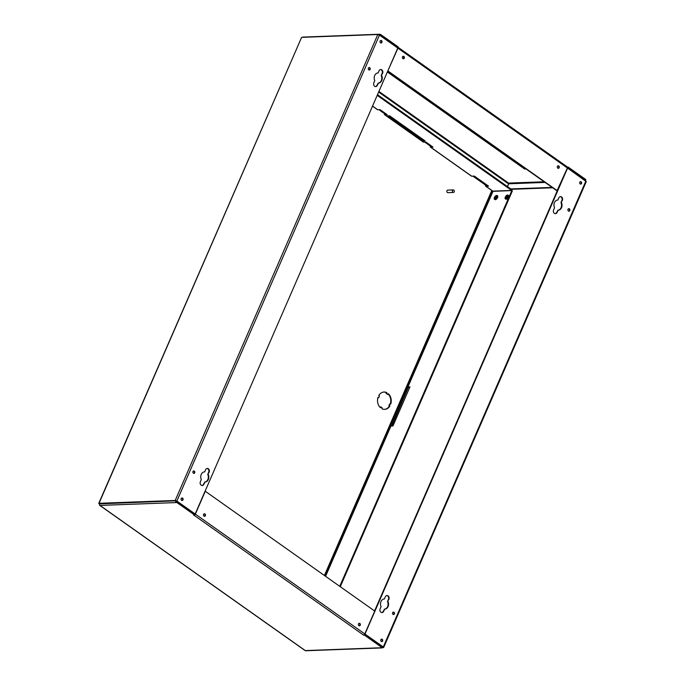<?xml version="1.0" encoding="UTF-8"?>
<svg xmlns="http://www.w3.org/2000/svg" width="685" height="685" viewBox="0 0 685 685"><rect width="100%" height="100%" fill="white"/><g stroke="black" fill="none" stroke-linecap="round" stroke-linejoin="round"><path stroke-width="1.03" d="M452.468 190.55A1.276 1.01 87.9 0 0 454.241 191.8A1.276 1.01 87.9 0 0 452.468 190.55M453.307 189.899L447.707 190.113A1.276 1.01 87.9 0 0 447.802 192.656L453.401 192.451M388.344 393.704L387.984 394.543L386.563 393.533L386.922 392.702A8.674 6.867 87.9 0 0 384.054 392.025A8.674 6.867 87.9 0 0 378.771 395.57L379.439 396.041L378.668 397.814L378 397.343A8.674 6.867 87.9 0 0 380.415 407.686L380.774 406.847L382.196 407.849L381.836 408.688A8.674 6.867 87.9 0 0 384.705 409.356A8.674 6.867 87.9 0 0 389.988 405.82L389.32 405.349L390.09 403.576L390.758 404.047A8.674 6.867 87.9 0 0 388.344 393.704M388.207 394.038A8.674 6.867 -92.1 0 1 390.382 403.782M383.823 392.043A8.674 6.867 -92.1 0 1 386.46 392.719L386.1 393.55L387.984 394.543M377.906 397.625L378.668 397.814M380.774 406.847L380.089 407.369M390.09 403.576L388.857 405.366L389.525 405.837A8.674 6.867 -92.1 0 1 384.465 409.365M386.563 393.533L386.1 393.55M386.922 392.702L386.46 392.719M389.988 405.82L389.525 405.837M389.32 405.349L388.857 405.366M508.116 196.98A2.295 1.199 -54.7 0 0 508.039 195.156A2.295 1.199 -54.7 0 0 505.316 197.083A2.295 1.199 -54.7 0 0 505.393 198.907A2.295 1.199 -54.7 0 0 508.116 196.98M505.59 199.001A2.295 1.199 -54.7 0 0 505.744 199.155A2.295 1.199 -54.7 0 0 508.467 197.229A2.295 1.199 -54.7 0 0 508.398 195.405A2.295 1.199 -54.7 0 0 508.193 195.311M497.233 197.383A2.295 1.199 -54.7 0 0 497.156 195.559A2.295 1.199 -54.7 0 0 494.433 197.485A2.295 1.199 -54.7 0 0 494.51 199.309A2.295 1.199 -54.7 0 0 497.233 197.383M494.707 199.403A2.295 1.199 -54.7 0 0 494.861 199.558A2.295 1.199 -54.7 0 0 497.584 197.631A2.295 1.199 -54.7 0 0 497.515 195.816A2.295 1.199 -54.7 0 0 497.31 195.722M494.741 197.477A1.781 0.933 -54.7 0 0 494.801 198.89A1.781 0.933 -54.7 0 0 496.916 197.391A1.781 0.933 -54.7 0 0 496.865 195.978A1.781 0.933 -54.7 0 0 494.741 197.477M497.113 196.569A1.781 0.933 -54.7 0 0 495.632 198.102A1.781 0.933 -54.7 0 0 495.435 198.933M505.624 197.075A1.781 0.933 -54.7 0 0 505.684 198.487A1.781 0.933 -54.7 0 0 507.808 196.989A1.781 0.933 -54.7 0 0 507.748 195.576A1.781 0.933 -54.7 0 0 505.624 197.075M507.996 196.158A1.781 0.933 -54.7 0 0 506.515 197.7A1.781 0.933 -54.7 0 0 506.326 198.53M380.843 639.756A1.276 1.01 87.9 0 0 382.615 641.014A1.276 1.01 87.9 0 0 380.843 639.756M381.545 641.631A1.276 1.01 87.9 0 0 381.451 639.156M392.616 612.69A1.276 1.01 87.9 0 0 394.389 613.948A1.276 1.01 87.9 0 0 392.616 612.69M393.31 614.565A1.276 1.01 87.9 0 0 393.224 612.09M557.787 210.235A5.103 4.041 87.9 0 0 561.066 207.658A5.103 4.041 87.9 0 0 560.964 202.554L562.359 200.397A2.552 2.021 87.9 0 0 562.299 197.819A2.552 2.021 87.9 0 0 560.493 196.586A2.552 2.021 87.9 0 0 558.806 197.879L557.873 200.029A5.103 4.041 87.9 0 0 557.796 200.029A5.103 4.041 87.9 0 0 554.533 207.718L553.6 209.867A2.552 2.021 87.9 0 0 553.66 212.436A2.552 2.021 87.9 0 0 555.475 213.669A2.552 2.021 87.9 0 0 557.153 212.376L558.087 210.226A5.103 4.041 87.9 0 0 558.172 210.226A5.103 4.041 87.9 0 0 561.537 207.641A5.103 4.041 87.9 0 0 561.426 202.537M568.002 209.31A1.276 1.01 87.9 0 0 569.783 210.569A1.276 1.01 87.9 0 0 568.002 209.31M568.704 211.194A1.276 1.01 87.9 0 0 568.61 208.711M579.775 182.244A1.276 1.01 87.9 0 0 581.548 183.503A1.276 1.01 87.9 0 0 579.775 182.244M580.478 184.119A1.276 1.01 87.9 0 0 580.383 181.645M384.328 609.179A5.103 4.041 87.9 0 0 387.607 606.593A5.103 4.041 87.9 0 0 387.496 601.499L388.9 599.332A2.552 2.021 87.9 0 0 388.832 596.755A2.552 2.021 87.9 0 0 387.025 595.53A2.552 2.021 87.9 0 0 385.347 596.823L384.413 598.964A5.103 4.041 87.9 0 0 384.328 598.973A5.103 4.041 87.9 0 0 381.074 606.653L380.141 608.802A2.552 2.021 87.9 0 0 380.201 611.371A2.552 2.021 87.9 0 0 382.007 612.604A2.552 2.021 87.9 0 0 383.686 611.311L384.627 609.162A5.103 4.041 87.9 0 0 384.705 609.162A5.103 4.041 87.9 0 0 388.07 606.576A5.103 4.041 87.9 0 0 387.967 601.481M181.191 498.603A1.276 1.01 87.9 0 0 182.972 499.862A1.276 1.01 87.9 0 0 181.191 498.603M181.893 500.478A1.276 1.01 87.9 0 0 181.799 498.004M368.359 68.157A1.276 1.01 87.9 0 0 370.131 69.416A1.276 1.01 87.9 0 0 368.359 68.157M369.061 70.033A1.276 1.01 87.9 0 0 368.967 67.558M378.034 83.15A5.103 4.041 87.9 0 0 381.314 80.565A5.103 4.041 87.9 0 0 381.211 75.47L382.607 73.304A2.552 2.021 87.9 0 0 382.547 70.735A2.552 2.021 87.9 0 0 380.74 69.502A2.552 2.021 87.9 0 0 379.053 70.795L378.12 72.935A5.103 4.041 87.9 0 0 378.034 72.944A5.103 4.041 87.9 0 0 374.781 80.624L373.847 82.774A2.552 2.021 87.9 0 0 373.907 85.342A2.552 2.021 87.9 0 0 375.714 86.575A2.552 2.021 87.9 0 0 377.401 85.282L378.334 83.133A5.103 4.041 87.9 0 0 378.42 83.133A5.103 4.041 87.9 0 0 381.776 80.547A5.103 4.041 87.9 0 0 381.673 75.453M192.965 471.537A1.276 1.01 87.9 0 0 194.737 472.787A1.276 1.01 87.9 0 0 192.965 471.537M193.667 473.412A1.276 1.01 87.9 0 0 193.572 470.929M204.575 482.086A5.103 4.041 87.9 0 0 207.846 479.509A5.103 4.041 87.9 0 0 207.743 474.405L209.148 472.239A2.552 2.021 87.9 0 0 209.079 469.67A2.552 2.021 87.9 0 0 207.272 468.437A2.552 2.021 87.9 0 0 205.594 469.73L204.661 471.879A5.103 4.041 87.9 0 0 204.575 471.879A5.103 4.041 87.9 0 0 201.313 479.56L200.38 481.709A2.552 2.021 87.9 0 0 200.448 484.286A2.552 2.021 87.9 0 0 202.255 485.519A2.552 2.021 87.9 0 0 203.933 484.226L204.866 482.077A5.103 4.041 87.9 0 0 204.952 482.069A5.103 4.041 87.9 0 0 208.317 479.491A5.103 4.041 87.9 0 0 208.214 474.388M380.124 41.091A1.276 1.01 87.9 0 0 381.905 42.342A1.276 1.01 87.9 0 0 380.124 41.091M380.826 42.967A1.276 1.01 87.9 0 0 380.732 40.483M402.506 56.915A1.276 1.01 87.9 0 0 404.287 58.165A1.276 1.01 87.9 0 0 402.506 56.915M403.208 58.79A1.276 1.01 87.9 0 0 403.114 56.307M557.393 166.421A1.276 1.01 87.9 0 0 559.174 167.679A1.276 1.01 87.9 0 0 557.393 166.421M558.095 168.296A1.276 1.01 87.9 0 0 558.001 165.821M358.46 623.932A1.276 1.01 87.9 0 0 360.242 625.191A1.276 1.01 87.9 0 0 358.46 623.932M359.163 625.807A1.276 1.01 87.9 0 0 359.068 623.333M203.573 514.426A1.276 1.01 87.9 0 0 205.354 515.685A1.276 1.01 87.9 0 0 203.573 514.426M204.276 516.302A1.276 1.01 87.9 0 0 204.181 513.827M431.43 146.496L430.377 146.093A1.276 0.668 -54.7 0 0 430.42 147.112L471.451 176.122A1.276 0.668 125.3 0 0 471.7 176.191L474.345 176.088L488.559 186.132L485.913 186.234A1.276 0.668 -54.7 0 1 485.656 186.166L492.583 191.064A1.276 0.668 125.3 0 1 492.438 190.85M385.604 114.095L384.55 113.693A1.276 0.668 -54.7 0 0 384.593 114.712A1.276 0.668 -54.7 0 0 384.842 114.78L387.179 114.686L380.072 109.669L377.743 109.754A1.276 0.668 125.3 0 1 377.486 109.686A1.276 0.668 125.3 0 1 377.341 109.472M473.344 176.122L485.614 185.155A1.276 0.668 -54.7 0 0 485.656 186.166M377.486 94.701L511.943 189.762L511.652 190.43L492.84 191.132A1.276 0.668 125.3 0 1 492.583 191.064M486.667 185.549L486.085 185.138L487.677 185.515M384.593 114.712L423.313 142.086A1.276 0.668 125.3 0 0 423.57 142.155L425.899 142.069L433.006 147.087L430.668 147.181A1.276 0.668 -54.7 0 1 430.42 147.112M425.205 142.095L430.856 146.487L432.124 146.47M339.743 586.334L511.832 190.558L492.738 191.372L407.643 387.076L409.947 386.879L392.967 425.924L390.664 426.121L325.409 576.196M391.811 425.976L408.346 387.376L409.776 387.282M407.643 387.076L408.037 387.607L391.349 425.993M381.476 647.745A1.276 1.01 87.9 0 0 382.007 647.916L305.818 650.75A1.276 1.01 -92.1 0 1 305.287 650.587L382.256 647.719L382.547 647.051L364.377 634.575M380.201 35.055L379.421 35.081L379.713 34.413L380.492 34.387L380.201 35.055L397.874 47.548L397.094 47.573M386.297 114.07L385.03 114.087L379.379 109.694M485.614 185.155L472.873 176.139M430.377 146.093L424.734 142.112M384.55 113.693L378.908 109.711M99.53 504.836A1.276 0.668 -54.7 0 0 99.71 505.35A1.276 0.668 -54.7 0 0 99.959 505.419A1.276 1.01 -92.1 0 1 99.556 503.68L175.745 500.838L195.174 513.998L176.876 501.06L175.206 500.461L99.017 503.304L99.436 504.177M508.647 183.957L508.056 183.546L508.561 183.083L508.724 183.785L545.08 182.424M194.6 515.043L176.927 502.55L177.218 501.882L194.891 514.375L194.6 515.043L193.59 515.077L194.086 515.257A1.276 0.668 -54.7 0 0 195.345 514.118L205.286 491.265L374.738 611.071L364.797 633.925A1.276 0.668 125.3 0 1 363.538 635.063L364.583 635.226L382.256 647.719M176.927 502.55L99.959 505.419L305.287 650.587A1.276 0.668 125.3 0 1 305.031 650.519A1.276 0.668 125.3 0 1 304.885 650.305M177.218 501.882L176.148 502.576A1.276 1.01 87.9 0 1 175.745 500.838L99.496 503.852M364.874 634.558L364.583 635.226M567.488 167.739L568.148 167.063L567.463 167.089M568.148 167.063L585.821 179.556L584.776 180.266M380.492 34.387L398.165 46.88L397.874 47.548M402.746 56.547L403.927 57.377M567.856 167.731L585.529 180.223M175.206 500.461L377.812 34.515L301.614 37.358L98.734 503.415M382.007 647.916A1.276 1.01 87.9 0 0 382.846 647.265L364.668 634.182M383.66 647.522L586.266 181.585L567.574 168.108L364.977 634.053L383.275 646.991L383.66 647.522L382.555 647.676M555.235 213.66A2.552 2.021 87.9 0 0 556.682 212.393L558.087 210.226M560.964 202.554L561.897 200.414A2.552 2.021 87.9 0 0 560.262 196.612M381.776 612.596A2.552 2.021 87.9 0 0 383.223 611.328L384.627 609.162M387.496 601.499L388.429 599.349A2.552 2.021 87.9 0 0 386.794 595.556M557.23 190.841L374.567 610.951M377.812 34.515L379.473 35.115L397.771 48.053L195.174 513.998M375.483 86.567A2.552 2.021 87.9 0 0 376.93 85.3L378.334 83.133M381.211 75.47L382.144 73.321A2.552 2.021 87.9 0 0 380.5 69.528M207.743 474.405L208.677 472.256A2.552 2.021 87.9 0 0 207.041 468.463M202.024 485.511A2.552 2.021 87.9 0 0 203.471 484.244L204.866 482.077M567.103 166.9A1.276 0.668 125.3 0 1 567.36 166.969A1.276 0.668 125.3 0 1 567.394 167.979L556.991 190.85L387.719 71.171M387.77 71.043L397.942 48.173A1.276 0.668 -54.7 0 0 397.994 47.256M388.01 71.026L557.462 190.832M511.652 190.43L377.195 95.369M389.551 115.791L425.077 140.904L422.594 140.999L387.068 115.885L389.551 115.791M424.195 140.288L422.876 140.331L388.232 115.842M511.832 190.558L512.363 190.935L340.274 586.711M585.564 180.823A1.276 1.01 87.9 0 0 585.487 180.223M507.491 186.62L508.724 183.785M552.649 187.784L511.318 189.317M552.119 187.407L510.779 188.94M379.713 34.413A1.276 1.01 87.9 0 0 378.497 34.635M302.445 37.324A1.276 1.01 -92.1 0 1 302.993 37.084L379.182 34.25M176.353 501.043L176.439 501.917M408.62 387.325L408.037 387.607M422.594 140.999L422.876 140.331M526.037 168.964L525.112 168.998L387.479 71.711L524.624 169.015L387.367 71.976M491.796 190.507L324.399 575.486M324.99 575.905L492.387 190.918M377.743 109.754L372.537 106.072M492.84 191.132L485.913 186.234M471.7 176.191L430.668 147.181M407.926 386.957L493.02 191.261M325.589 576.325L390.947 426.001M378.642 92.047L508.056 183.546M508.595 183.923L507.439 186.577M363.538 635.063L194.086 515.257M544.138 181.765L508.561 183.083L378.908 91.422M99.017 503.304L301.614 37.358M585.872 181.045L383.275 646.991M176.876 501.06L379.473 35.115M397.942 48.173L567.394 167.979M364.797 633.925L195.345 514.118M423.57 142.155L384.842 114.78M208.677 472.256L209.148 472.239M203.471 484.244L203.933 484.226M376.93 85.3L377.401 85.282M382.144 73.321L382.607 73.304M383.223 611.328L383.686 611.311M388.429 599.349L388.9 599.332M556.682 212.393L557.153 212.376M561.897 200.414L562.359 200.397M372.503 106.158L377.486 109.686M567.36 166.969L398.011 47.239M99.71 505.35L305.031 650.519"/></g></svg>

